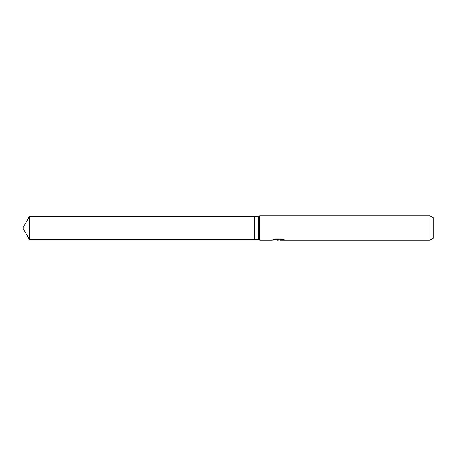 <?xml version="1.0" encoding="UTF-8"?>
<svg xmlns="http://www.w3.org/2000/svg" width="456" height="456" viewBox="0 0 456 456"><rect width="100%" height="100%" fill="white"/><g stroke="black" fill="none" stroke-linecap="round" stroke-linejoin="round"><path stroke-width="0.68" d="M273.611 239.343L278.724 239.343L278.724 239.662L271.77 240.192L259.709 240.192L258.472 239.48L254.414 239.48L254.414 216.52L258.472 216.52L259.709 215.808L429.951 215.808L433.2 217.689L433.2 238.311L429.951 240.192L279.927 240.192L279.859 239.867L280.719 239.571L283.182 239.349M258.472 239.48L258.472 216.52M259.709 240.192L259.709 215.808M279.277 239.885L277.995 240.192L275.869 239.919M277.989 240.192L277.128 240.192M429.951 240.192L429.951 215.808M278.724 239.662L272.876 239.662L274.78 238.91L281.996 238.91M281.99 238.91L284.088 239.748L279.859 240.175M276.302 239.885L278.08 239.731M254.414 239.48L29.429 239.48L22.8 228L29.429 216.52L254.414 216.52M29.429 239.48L29.429 216.52M278.274 239.885L279.859 239.885"/></g></svg>
